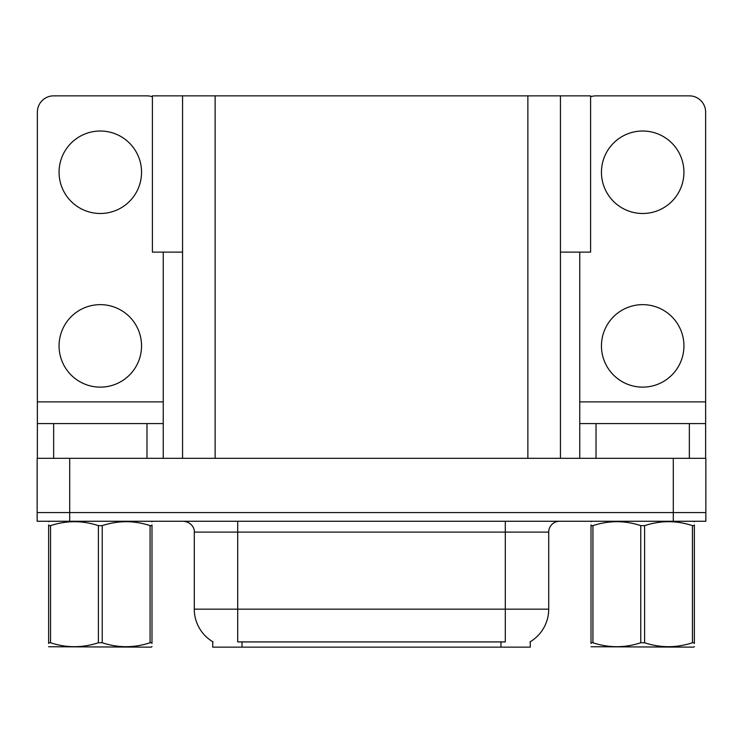 <?xml version="1.0" encoding="UTF-8"?>
<svg xmlns="http://www.w3.org/2000/svg" width="743" height="743" viewBox="0 0 743 743"><rect width="100%" height="100%" fill="white"/><g stroke="black" fill="none" stroke-linecap="round" stroke-linejoin="round"><path stroke-width="1.11" d="M182.564 252.128L152.399 252.128L152.399 95.856L590.601 95.856L590.601 252.128L560.436 252.128M530.261 641.729L530.261 647.144L212.739 647.144L212.739 641.729M69.703 521.261L705.85 521.261L705.85 512.577L37.15 512.577L37.15 458.32L69.703 458.32L69.703 512.577L37.15 512.577L37.15 521.261L69.703 521.261L69.703 512.577L705.85 512.577L705.85 458.32L69.703 458.32M182.564 95.856L182.564 458.32M560.436 95.856L560.436 458.32M213.055 641.924A37.986 37.986 0 0 1 194.285 609.158L237.695 609.158L237.695 641.924L505.305 641.924L505.305 609.158L548.715 609.158L548.715 532.109A10.848 10.848 0 0 1 559.563 521.261M194.285 609.158L194.285 532.109C194.842 530.353 192.985 522.264 183.437 521.261M529.945 641.924A37.986 37.986 0 0 0 548.715 609.158M100.305 213.492A41.236 41.236 0 0 1 59.069 172.255A41.236 41.236 0 0 1 100.305 131.019A41.236 41.236 0 0 1 141.551 172.255A41.236 41.236 0 0 1 100.305 213.492M100.305 387.131A41.236 41.236 0 0 1 59.069 345.885A41.236 41.236 0 0 1 100.305 304.649A41.236 41.236 0 0 1 141.551 345.885A41.236 41.236 0 0 1 100.305 387.131M146.975 458.32L146.975 423.594L53.645 423.594L53.645 458.32M152.399 96.794A16.281 16.281 0 0 0 146.975 95.856L53.645 95.856A16.281 16.281 0 0 0 37.364 112.137L37.364 401.889L163.246 401.889L163.246 458.32M163.246 252.128L163.246 401.889M37.364 458.32L37.364 423.594L53.645 423.594M146.975 423.594L163.246 423.594M37.364 423.594L37.364 401.889M642.695 213.492A41.236 41.236 0 0 1 601.449 172.255A41.236 41.236 0 0 1 642.695 131.019A41.236 41.236 0 0 1 683.931 172.255A41.236 41.236 0 0 1 642.695 213.492M642.695 387.131A41.236 41.236 0 0 1 601.449 345.885A41.236 41.236 0 0 1 642.695 304.649A41.236 41.236 0 0 1 683.931 345.885A41.236 41.236 0 0 1 642.695 387.131M689.355 458.32L689.355 423.594L596.025 423.594L596.025 458.32M579.754 252.128L579.754 401.889L705.636 401.889L705.636 112.137A16.281 16.281 0 0 0 689.355 95.856L596.025 95.856A16.281 16.281 0 0 0 590.601 96.794M579.754 458.32L579.754 423.594L596.025 423.594M689.355 423.594L705.636 423.594L705.636 458.32M705.636 401.889L705.636 423.594M579.754 423.594L579.754 401.889M151.99 646.568L151.312 647.144L48.629 646.744M151.99 643.466L151.99 642.751C151.99 648.007 151.99 648.007 151.99 642.751L150.067 642.751L150.067 525.645C134.186 520.388 118.239 520.388 102.228 525.645L98.392 525.645C82.51 520.388 66.564 520.388 50.543 525.645L48.629 525.645C48.629 520.388 48.629 520.388 48.629 525.645L48.629 524.93M102.228 525.645L102.228 642.751C118.109 648.007 134.056 648.007 150.067 642.751M102.228 642.751L98.392 642.751L98.392 525.645M151.99 524.939L151.99 525.645C151.99 520.388 151.99 520.388 151.99 525.645L150.067 525.645M151.99 521.762L151.312 521.261M151.99 525.645L151.99 642.751M50.543 525.645L50.543 642.751L48.629 642.751L48.629 525.645M50.543 642.751C66.424 648.007 82.371 648.007 98.392 642.751M48.629 642.751C48.629 648.007 48.629 648.007 48.629 642.751L48.629 643.466M692.457 525.645L694.371 525.645C694.371 520.388 694.371 520.388 694.371 525.645L694.371 642.751C694.371 648.007 694.371 648.007 694.371 642.751L692.457 642.751L692.457 525.645C676.576 520.388 660.629 520.388 644.608 525.645L640.772 525.645C624.891 520.388 608.944 520.388 592.933 525.645L591.01 525.645C591.01 520.388 591.01 520.388 591.01 525.645L591.01 524.93M694.371 646.568L693.693 647.144L591.01 646.744M694.371 643.466L694.371 524.939M644.608 525.645L644.608 642.751C660.49 648.007 676.436 648.007 692.457 642.751M644.608 642.751L640.772 642.751L640.772 525.645M694.371 521.762L693.693 521.261M592.933 525.645L592.933 642.751L591.01 642.751L591.01 525.645M592.933 642.751C608.814 648.007 624.761 648.007 640.772 642.751M591.01 642.751C591.01 648.007 591.01 648.007 591.01 642.751L591.01 643.466M673.297 458.32L673.297 521.261M215.126 95.856L215.126 458.32M527.874 95.856L527.874 458.32M500.968 647.144L500.968 641.729M242.032 647.144L242.032 641.729M505.305 521.261L505.305 532.109L194.285 532.109M548.715 532.109L505.305 532.109L505.305 609.158L237.695 609.158L237.695 521.261M49.307 521.261L48.629 521.651M591.688 521.261L591.01 521.651"/></g></svg>
